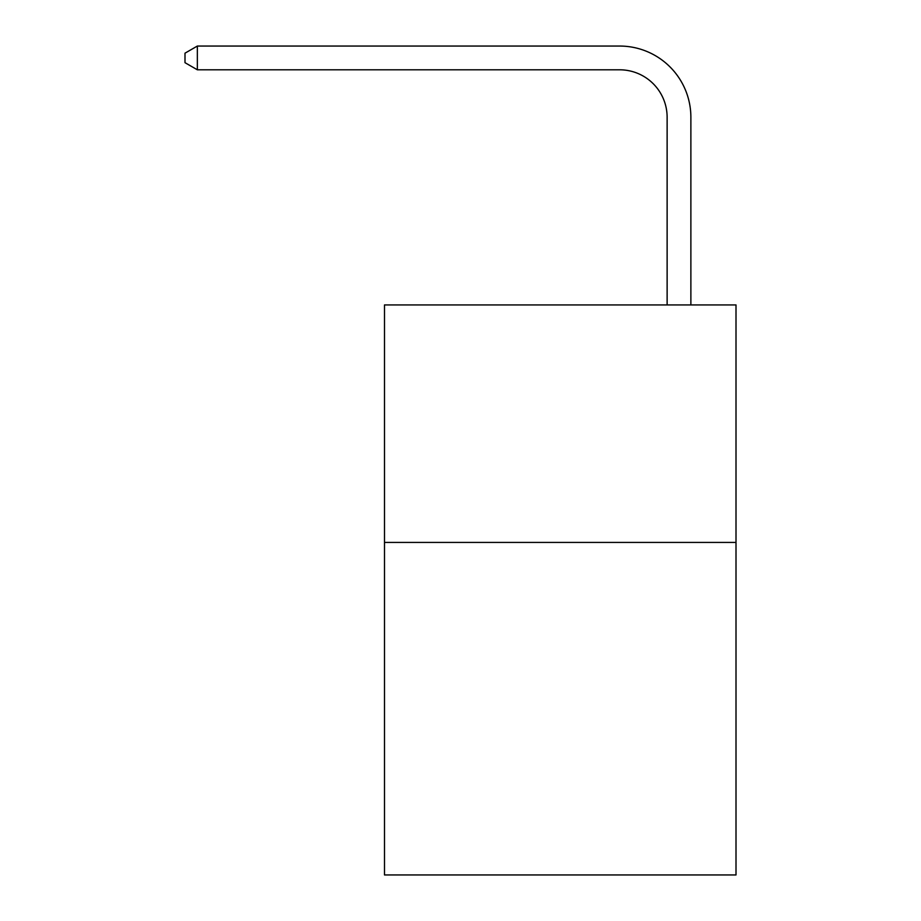 <?xml version="1.0" encoding="UTF-8"?>
<svg xmlns="http://www.w3.org/2000/svg" width="921" height="921" viewBox="0 0 921 921"><rect width="100%" height="100%" fill="white"/><g stroke="black" fill="none" stroke-linecap="round" stroke-linejoin="round"><path stroke-width="1.38" d="M736.006 542.434L736.006 874.95L384.494 874.95L384.494 304.932L736.006 304.932L736.006 542.434L384.494 542.434M667.126 304.932L667.126 117.301A47.501 47.501 0 0 0 619.626 69.8L197.347 69.8L184.994 62.674L184.994 53.176L197.347 46.05L619.626 46.05A71.251 71.251 0 0 1 690.877 117.301L690.877 304.932M667.126 117.301A47.501 47.501 0 0 0 619.626 69.8A47.501 47.501 0 0 1 667.126 117.301A47.501 47.501 0 0 0 619.626 69.8A47.501 47.501 0 0 1 667.126 117.301A47.501 47.501 0 0 0 619.626 69.8A47.501 47.501 0 0 1 667.126 117.301A47.501 47.501 0 0 0 619.626 69.8A47.501 47.501 0 0 1 667.126 117.301A47.501 47.501 0 0 0 619.626 69.8A47.501 47.501 0 0 1 667.126 117.301A47.501 47.501 0 0 0 619.626 69.8A47.501 47.501 0 0 1 667.126 117.301A47.501 47.501 0 0 0 619.626 69.8A47.501 47.501 0 0 1 667.126 117.301A47.501 47.501 0 0 0 619.626 69.8A47.501 47.501 0 0 1 667.126 117.301A47.501 47.501 0 0 0 619.626 69.8M197.347 69.8L197.347 46.05L619.626 46.05"/></g></svg>

